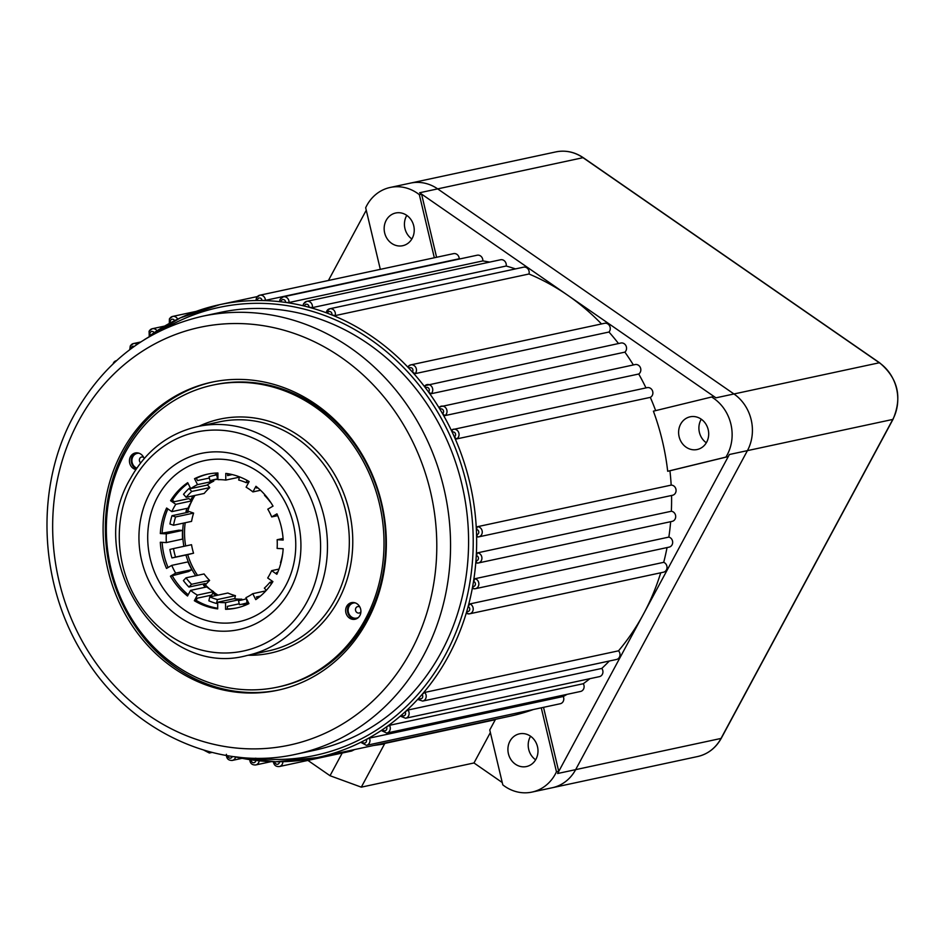 <?xml version="1.0" encoding="UTF-8"?>
<svg xmlns="http://www.w3.org/2000/svg" width="944" height="944" viewBox="0 0 944 944"><rect width="100%" height="100%" fill="white"/><g stroke="black" fill="none" stroke-linecap="round" stroke-linejoin="round"><path stroke-width="1.42" d="M469.888 603.924A5.145 4.602 77.9 0 1 469.652 613.801A5.145 4.602 77.9 0 1 467.162 613.576L466.761 611.417A231.646 207.125 -102.1 0 0 468.118 606.591L469.888 603.924L663.703 562.329A231.646 207.125 -102.1 0 0 667.042 547.579M150.32 335.344A231.646 207.125 77.9 0 1 154.155 332.677A231.646 207.125 77.9 0 1 170.498 322.801A231.646 207.125 77.9 0 1 174.605 320.653A231.646 207.125 77.9 0 1 219.775 304.641A231.646 207.125 77.9 0 1 257.358 300.511A231.646 207.125 77.9 0 1 261.984 300.534A231.646 207.125 77.9 0 1 280.97 301.82A231.646 207.125 77.9 0 1 285.595 302.41A231.646 207.125 77.9 0 1 304.428 306.068A231.646 207.125 77.9 0 1 308.971 307.237A231.646 207.125 77.9 0 1 327.415 313.207A231.646 207.125 77.9 0 1 331.84 314.93A231.646 207.125 77.9 0 1 409 368.337A231.646 207.125 77.9 0 1 412.375 372.007A231.646 207.125 77.9 0 1 425.484 387.878A231.646 207.125 77.9 0 1 428.482 391.937A231.646 207.125 77.9 0 1 439.951 409.259A231.646 207.125 77.9 0 1 442.535 413.637A231.646 207.125 77.9 0 1 452.223 432.21A231.646 207.125 77.9 0 1 454.347 436.86A231.646 207.125 77.9 0 1 476.366 529.525A231.646 207.125 77.9 0 1 476.555 534.646A231.646 207.125 77.9 0 1 476.272 555.638A231.646 207.125 77.9 0 1 475.941 560.724A231.646 207.125 77.9 0 1 473.51 581.445A231.646 207.125 77.9 0 1 472.661 586.425A231.646 207.125 77.9 0 1 468.118 606.591A2.572 2.301 -102.1 0 1 469.451 610.402A2.572 2.301 -102.1 0 1 466.761 611.417A231.646 207.125 77.9 0 1 448.565 655.844A231.646 207.125 77.9 0 1 422.027 694.489L424.706 692.436L618.521 650.829A231.646 207.125 -102.1 0 0 643.513 614.013A231.646 207.125 -102.1 0 0 660.729 572.796M424.706 692.436A5.145 4.602 77.9 0 1 422.664 701.085L418.074 699.539L418.865 698.076A231.646 207.125 77.9 0 1 405.118 711.87L407.985 710.03A5.145 4.602 77.9 0 1 405.578 718.242L400.634 716.272L401.601 715.009A231.646 207.125 77.9 0 1 386.462 726.927L389.483 725.322A5.145 4.602 77.9 0 1 386.745 733.063L381.506 730.621L382.615 729.582A231.646 207.125 77.9 0 1 366.272 739.471A231.646 207.125 77.9 0 1 362.166 741.606L360.938 742.409L366.437 745.347L560.252 703.74A5.145 4.602 -102.1 0 0 563.249 696.507A231.646 207.125 -102.1 0 0 567.025 694.371M467.162 613.576L469.652 613.801L663.467 572.206A5.145 4.602 -102.1 0 0 663.703 562.329M473.333 588.667L475.304 588.726A5.145 4.602 77.9 0 1 473.333 588.667L472.661 586.425A2.572 2.301 -102.1 0 0 475.103 585.327A2.572 2.301 -102.1 0 0 473.51 581.445L475.033 578.696L668.848 537.101A231.646 207.125 -102.1 0 0 670.653 521.69M476.873 563.025L478.337 562.978A5.145 4.602 77.9 0 1 476.873 563.025L475.941 560.724A2.572 2.301 -102.1 0 0 478.124 559.568A2.572 2.301 -102.1 0 0 476.272 555.638L477.534 552.842L671.349 511.247A231.646 207.125 -102.1 0 0 671.562 495.482M477.747 536.971L478.679 536.876A5.145 4.602 77.9 0 1 477.747 536.971L476.555 534.646A2.572 2.301 -102.1 0 0 478.455 530.858A2.572 2.301 -102.1 0 0 476.366 529.525L477.357 526.717L671.172 485.122A231.646 207.125 -102.1 0 0 669.933 470.785L728.166 456.613A41.182 36.828 -102.1 0 0 729.393 454.501L557.621 773.514A41.182 36.828 -102.1 0 0 558.718 771.307L543.52 707.327M456.507 438.96L454.347 436.86A2.572 2.301 -102.1 0 0 454.961 432.848A2.572 2.301 -102.1 0 0 452.223 432.21L452.247 429.662A5.145 4.602 77.9 0 1 458.43 437.06A5.145 4.602 77.9 0 1 456.507 438.96L650.322 397.365A5.145 4.602 -102.1 0 0 647.159 387.654L452.247 429.662M444.919 415.608L442.535 413.637A2.572 2.301 -102.1 0 0 442.83 409.649A2.572 2.301 -102.1 0 0 439.951 409.259L439.762 406.852A5.145 4.602 77.9 0 1 446.394 413.968A5.145 4.602 77.9 0 1 444.919 415.608L638.734 374.013A5.145 4.602 -102.1 0 0 635.111 364.573L439.762 406.852M431.089 393.742L428.482 391.937A2.572 2.301 -102.1 0 0 428.47 388.008A2.572 2.301 -102.1 0 0 425.484 387.878L425.083 385.636A5.145 4.602 77.9 0 1 432.128 392.421A5.145 4.602 77.9 0 1 431.089 393.742L624.893 352.136A5.145 4.602 -102.1 0 0 620.857 343.026L425.083 385.636M415.171 373.635L412.375 372.007A2.572 2.301 -102.1 0 0 409 368.337L408.41 366.296A5.145 4.602 77.9 0 1 415.832 372.691A5.145 4.602 77.9 0 1 415.171 373.635L608.986 332.028A5.145 4.602 -102.1 0 0 604.561 323.296L410.746 364.891L408.41 366.296M326.754 311.048A5.145 4.602 77.9 0 1 335.167 315.603L331.84 314.93A2.572 2.301 -102.1 0 0 327.415 313.207L326.317 312.134M303.826 303.626A5.145 4.602 77.9 0 1 312.37 307.626L308.971 307.237A2.572 2.301 -102.1 0 0 304.428 306.068L303.272 305.278M280.403 299.083A5.145 4.602 77.9 0 1 289.017 302.517L285.595 302.41A2.572 2.301 -102.1 0 0 280.97 301.82L279.79 301.313M256.792 297.502A5.145 4.602 77.9 0 1 265.429 300.345L261.984 300.534A2.572 2.301 -102.1 0 0 257.358 300.511L256.178 300.31M535.626 759.802A16.732 14.962 77.9 0 1 530.221 736.839A16.732 14.962 77.9 0 1 530.563 736.226M535.968 759.2A16.732 14.962 77.9 0 1 526.457 766.552A16.732 14.962 77.9 0 1 510.893 759.531A16.732 14.962 77.9 0 1 509.937 741.193A16.732 14.962 77.9 0 1 519.436 733.842A16.732 14.962 77.9 0 1 535.012 740.863A16.732 14.962 77.9 0 1 535.968 759.2M411.867 238.974A16.732 14.962 77.9 0 1 406.463 215.999A16.732 14.962 77.9 0 1 406.805 215.397M412.209 238.36A16.732 14.962 77.9 0 1 402.71 245.711A16.732 14.962 77.9 0 1 387.134 238.69A16.732 14.962 77.9 0 1 386.179 220.353A16.732 14.962 77.9 0 1 395.689 213.002A16.732 14.962 77.9 0 1 411.254 220.023A16.732 14.962 77.9 0 1 412.209 238.36M706.324 442.783A16.732 14.962 77.9 0 1 700.92 419.809A16.732 14.962 77.9 0 1 701.262 419.207M706.667 442.17A16.732 14.962 77.9 0 1 697.168 449.521A16.732 14.962 77.9 0 1 681.592 442.5A16.732 14.962 77.9 0 1 680.636 424.163A16.732 14.962 77.9 0 1 690.135 416.811A16.732 14.962 77.9 0 1 705.711 423.832A16.732 14.962 77.9 0 1 706.667 442.17M355.274 602.897A7.717 6.903 -102.1 0 0 349.079 606.402A7.717 6.903 -102.1 0 0 350.106 615.665A7.717 6.903 -102.1 0 0 358.401 617.47M359.912 607.075A3.269 2.915 -102.1 0 0 356.915 612.514A3.269 2.915 -102.1 0 0 360.915 611.759M139.051 453.238A7.717 6.903 -102.1 0 0 132.856 456.743A7.717 6.903 -102.1 0 0 136.786 468.118M143.689 457.427A3.269 2.915 -102.1 0 0 140.668 462.831M122.201 451.409A157.518 140.845 -102.1 0 0 131.169 624.055A157.518 140.845 -102.1 0 0 277.784 690.229A157.518 140.845 -102.1 0 0 367.251 621.022A157.518 140.845 -102.1 0 0 358.272 448.376A157.518 140.845 -102.1 0 0 211.668 382.202A157.518 140.845 -102.1 0 0 122.201 451.409M212.789 381.966A157.518 140.845 -102.1 0 0 124.455 450.925A157.518 140.845 -102.1 0 0 133.08 623.04A157.518 140.845 -102.1 0 0 278.905 689.981M711.634 396.999L653.401 411.171A231.646 207.125 77.9 0 1 667.691 471.268L725.912 457.097A41.182 36.828 -102.1 0 0 727.14 454.984A41.182 36.828 -102.1 0 0 711.634 396.999L713.888 396.515A41.182 36.828 -102.1 0 1 715.93 397.837L567.781 295.295A231.646 207.125 -102.1 0 0 528.982 273.996A5.145 4.602 -102.1 0 0 523.495 267.187L329.68 308.782L326.058 312.299M725.912 457.097L728.166 456.613M495.565 719.304A2.572 2.301 -102.1 0 0 495.293 719.706L489.759 729.972L502.798 784.865A41.182 36.828 -102.1 0 0 531.979 792.087A41.182 36.828 -102.1 0 0 555.367 773.997A41.182 36.828 -102.1 0 0 556.464 771.791L558.718 771.307M721.275 737.972A2.572 0.791 -151.7 0 1 721.275 738.279C715.823 748.037 707.941 754.114 697.628 756.533L552.264 787.744A41.182 36.828 77.9 0 0 575.651 769.643L747.424 450.63A41.182 36.828 77.9 0 0 733.96 393.967L437.662 188.883A41.182 36.828 77.9 0 0 410.451 183.112A41.182 36.828 77.9 0 1 437.662 188.883L733.96 393.967A41.182 36.828 77.9 0 1 747.424 450.63L575.651 769.643A41.182 36.828 77.9 0 1 552.264 787.744L531.979 792.087M441.438 651.938A223.929 200.222 -102.1 0 0 428.682 406.51A223.929 200.222 -102.1 0 0 220.271 312.429L202.24 316.299A223.929 200.222 77.9 0 1 410.652 410.369A223.929 200.222 77.9 0 1 423.408 655.809A223.929 200.222 77.9 0 1 296.227 754.185L314.258 750.315A223.929 200.222 -102.1 0 0 441.438 651.938M407.985 710.03L601.8 668.423A231.646 207.125 -102.1 0 0 609.328 661.012M389.483 725.322L583.298 683.716A231.646 207.125 -102.1 0 0 589.917 678.677M234.006 756.651L275.648 761.761L316.995 757.631A231.646 207.125 77.9 0 0 362.166 741.606A2.572 2.301 -102.1 0 0 366.225 741.937A2.572 2.301 -102.1 0 0 366.272 739.471L369.434 738.114L563.249 696.507M533.372 709.51A231.646 207.125 77.9 0 1 509.689 716.272L316.995 757.631A231.646 207.125 77.9 0 1 279.412 761.749A231.646 207.125 77.9 0 1 274.787 761.737A2.572 2.301 -102.1 0 0 279.412 761.761M460.542 258.786A231.646 207.125 -102.1 0 0 459.232 258.75A5.145 4.602 -102.1 0 0 453.533 253.641L259.718 295.236L256.532 297.667L255.918 300.404M265.429 300.345L459.232 258.75M489.665 262.102A231.646 207.125 -102.1 0 0 482.832 260.922A5.145 4.602 -102.1 0 0 477.145 255.222L283.33 296.829L280.144 299.248L279.53 301.443M289.017 302.517L482.832 260.922M515.471 268.898A231.646 207.125 -102.1 0 0 510.102 267.176A231.646 207.125 -102.1 0 0 506.185 266.019A5.145 4.602 -102.1 0 0 500.568 259.765L306.753 301.36L303.567 303.791L303.012 305.431M312.37 307.626L506.185 266.019M601.505 323.945A231.646 207.125 -102.1 0 0 567.781 295.295L419.632 192.753A41.182 36.828 -102.1 0 1 421.602 194.216L436.588 257.275M335.167 315.603L528.982 273.996M618.497 343.522A231.646 207.125 -102.1 0 0 608.986 332.028M633.377 364.939A231.646 207.125 -102.1 0 0 624.893 352.136M645.991 387.901A231.646 207.125 -102.1 0 0 638.734 374.013M667.691 471.268L669.933 470.785M655.643 410.628A231.646 207.125 -102.1 0 0 650.322 397.365M422.664 701.085L616.479 659.478A5.145 4.602 -102.1 0 0 618.521 650.829M405.578 718.242L599.381 676.647A5.145 4.602 -102.1 0 0 601.8 668.423M386.745 733.063L580.56 691.456A5.145 4.602 -102.1 0 0 583.298 683.716M502.243 782.529L473.982 762.964L361.304 787.154L330.022 775.72L307.909 760.416M490.373 732.544L473.982 762.964M495.293 719.706L384.822 743.412L361.304 787.154M477.357 526.717A5.145 4.602 77.9 0 1 478.679 536.876L672.494 495.281A5.145 4.602 -102.1 0 0 671.172 485.122M477.534 552.842A5.145 4.602 77.9 0 1 478.337 562.978L672.14 521.371A5.145 4.602 -102.1 0 0 671.349 511.247M475.033 578.696A5.145 4.602 77.9 0 1 475.304 588.726L669.119 547.131A5.145 4.602 -102.1 0 0 668.848 537.101M328.418 280.486L366.26 210.217M422.027 694.489A231.646 207.125 77.9 0 1 418.865 698.076A2.572 2.301 -102.1 0 0 422.027 694.489M405.118 711.87A231.646 207.125 77.9 0 1 401.601 715.009A2.572 2.301 -102.1 0 0 405.118 711.87M386.462 726.927A231.646 207.125 77.9 0 1 382.615 729.582A2.572 2.301 -102.1 0 0 386.462 726.927M274.787 761.737A231.646 207.125 77.9 0 1 255.8 760.451A231.646 207.125 77.9 0 1 251.187 759.849A2.572 2.301 -102.1 0 0 255.8 760.486M354.59 749.56L351.687 751.011L279.306 766.552C275.86 766.788 273.866 765.124 273.347 761.548M434.334 257.759L419.348 194.688A41.182 36.828 -102.1 0 0 390.167 187.467A41.182 36.828 -102.1 0 0 365.67 207.763L380.314 269.347M419.348 194.688L421.602 194.216M384.574 743.931L373.269 745.548M342.224 753.041L330.022 775.72M556.464 771.791L541.266 707.811M346.672 606.378A8.496 7.599 -102.1 0 0 347.156 615.677A8.496 7.599 -102.1 0 0 355.062 619.252A8.496 7.599 -102.1 0 0 359.888 615.523A8.496 7.599 -102.1 0 0 359.404 606.213A8.496 7.599 -102.1 0 0 351.498 602.638A8.496 7.599 -102.1 0 0 346.672 606.378M352.419 602.508A8.496 7.599 -102.1 0 0 348.478 605.989A8.496 7.599 -102.1 0 0 348.702 614.863A8.496 7.599 -102.1 0 0 355.959 618.993M144.172 458.572A8.496 7.599 -102.1 0 0 135.287 452.978A8.496 7.599 -102.1 0 0 130.461 456.719A8.496 7.599 -102.1 0 0 135.818 469.557M136.196 452.849A8.496 7.599 -102.1 0 0 132.254 456.33A8.496 7.599 -102.1 0 0 136.361 468.755M149.86 493.039A90.081 80.547 -102.1 0 0 179.313 616.975A90.081 80.547 -102.1 0 0 290.009 590.035A90.081 80.547 -102.1 0 0 260.556 466.088A90.081 80.547 -102.1 0 0 149.86 493.039M157.683 496.815A82.34 73.62 -102.1 0 0 184.611 610.107A82.34 73.62 -102.1 0 0 285.784 585.481A82.34 73.62 -102.1 0 0 258.868 472.189A82.34 73.62 -102.1 0 0 157.683 496.815M365.293 619.264A154.438 138.084 -102.1 0 0 356.502 449.993A154.438 138.084 -102.1 0 0 212.766 385.117A154.438 138.084 -102.1 0 0 125.056 452.978A154.438 138.084 -102.1 0 0 133.847 622.238A154.438 138.084 -102.1 0 0 277.583 687.114A154.438 138.084 -102.1 0 0 365.293 619.264M277.583 687.114L279.389 686.725A154.438 138.084 -102.1 0 0 367.098 618.875A154.438 138.084 -102.1 0 0 358.307 449.615A154.438 138.084 -102.1 0 0 214.571 384.739L212.766 385.117M278.987 569.079L271.636 570.66L276.852 574.271A68.464 61.218 -102.1 0 0 283.165 548.747L277.123 548.429A61.773 55.236 -102.1 0 0 277.147 539.72L283.176 540.039A68.464 61.218 -102.1 0 0 276.946 513.855L271.719 516.923A61.773 55.236 -102.1 0 0 267.801 509.17L273.028 506.114A68.464 61.218 -102.1 0 0 255.954 486.29L252.921 491.907A61.773 55.236 -102.1 0 0 246.113 487.187L249.145 481.57A68.464 61.218 -102.1 0 0 225.781 473.404L225.769 480.083A61.773 55.236 -102.1 0 0 217.899 479.658L217.911 472.991A68.464 61.218 -102.1 0 0 207.373 474.207A68.464 61.218 -102.1 0 0 194.523 478.691L197.532 484.626A61.773 55.236 -102.1 0 0 190.712 488.614L187.703 482.679A68.464 61.218 -102.1 0 0 170.569 500.698L175.785 504.308A61.773 55.236 -102.1 0 0 171.832 511.636L166.616 508.025A68.464 61.218 -102.1 0 0 160.315 533.549L166.345 533.867A61.773 55.236 -102.1 0 0 166.333 542.576L160.303 542.257A68.464 61.218 -102.1 0 0 166.522 568.441L171.749 565.373A61.773 55.236 -102.1 0 0 175.667 573.126L170.439 576.182A68.464 61.218 -102.1 0 0 187.526 596.006L190.546 590.389A61.773 55.236 -102.1 0 0 197.355 595.109L194.334 600.726A68.464 61.218 -102.1 0 0 217.698 608.88L217.698 602.213A61.773 55.236 -102.1 0 0 225.569 602.626L225.557 609.305A68.464 61.218 -102.1 0 0 236.106 608.089A68.464 61.218 -102.1 0 0 248.945 603.605L245.936 597.67A61.773 55.236 -102.1 0 0 252.756 593.682L255.765 599.617A68.464 61.218 -102.1 0 0 272.91 581.598L267.695 577.988A61.773 55.236 -102.1 0 0 269.783 574.4A61.773 55.236 -102.1 0 0 271.636 570.66M227.587 473.664L227.575 475.587L232.236 474.584M239.398 477.157L225.769 480.083M257.063 487.187L256.591 488.06L257.795 487.8M260.544 490.266L252.921 491.907M277.701 515.636L271.719 516.923M283.07 538.458L277.147 539.72M277.737 572.265L276.651 572.489L277.418 573.02M265.854 590.873L252.756 593.682M260.402 596.089L256.414 596.95L257.24 598.579M217.698 602.213L233.935 598.732A61.773 55.236 -102.1 0 0 241.794 599.145L241.794 599.959M241.794 599.145L225.569 602.626M239.233 603.806L227.362 606.355L227.362 608.915L225.557 609.305M190.546 590.389L206.771 586.908A61.773 55.236 -102.1 0 0 213.58 591.628L211.716 595.074L197.296 598.177L196.128 600.337L194.334 600.726M213.58 591.628L197.355 595.109M171.749 565.373L187.974 561.892A61.773 55.236 -102.1 0 0 191.892 569.645L188.682 571.521L170.439 576.182M191.892 569.645L175.667 573.126M167.867 508.887A68.464 61.218 -102.1 0 0 162.12 533.159L178.853 530.186L182.57 530.386A61.773 55.236 -102.1 0 0 182.558 539.083L166.333 542.576M162.12 533.159L160.315 533.549M182.57 530.386L166.345 533.867M188.033 483.328A68.464 61.218 -102.1 0 0 172.363 500.308L174.369 501.701L188.8 498.609L192.01 500.827A61.773 55.236 -102.1 0 0 188.057 508.155L171.832 511.636M172.363 500.308L170.569 500.698M192.01 500.827L175.785 504.308M213.226 480.083L213.757 481.133A61.773 55.236 -102.1 0 0 206.937 485.133L190.712 488.614M208.27 474.018A68.464 61.218 -102.1 0 0 196.328 478.301L197.485 480.579L209.356 478.03M196.328 478.301L194.523 478.691M213.757 481.133L197.532 484.626M227.362 608.915A68.464 61.218 -102.1 0 0 237.003 607.889M196.128 600.337A68.464 61.218 -102.1 0 0 217.698 608.243M172.245 575.793A68.464 61.218 -102.1 0 0 188.21 594.732M162.132 542.352A68.464 61.218 -102.1 0 0 168.091 567.521M239.469 476.85L238.679 480.036A61.773 55.236 77.9 0 1 242.514 481.216A61.773 55.236 77.9 0 1 246.278 482.691L248.838 482.136M217.698 603.192L216.447 603.464A65.891 58.917 77.9 0 1 212.612 602.272A65.891 58.917 77.9 0 1 208.848 600.809L209.816 596.891L227.846 593.021A61.773 55.236 77.9 0 0 235.445 595.676L234.667 598.826M188.953 587.038L191.585 584.277A61.773 55.236 77.9 0 1 186.027 577.822L183.396 580.595A65.891 58.917 77.9 0 0 188.953 587.038L205.178 583.557L203.538 585.28A68.464 61.218 -102.1 0 0 205.462 587.192M171.938 557.951L175.525 557.078A61.773 55.236 77.9 0 1 173.495 548.57L169.908 549.443A65.891 58.917 77.9 0 0 171.938 557.951L185.921 555.013A68.464 61.218 -102.1 0 0 195.75 575.746M173.531 525.253A61.773 55.236 77.9 0 1 175.584 516.958L193.614 513.088A61.773 55.236 77.9 0 0 191.561 521.383L173.531 525.253L169.955 524.003A65.891 58.917 77.9 0 1 171.997 515.707L188.222 512.226L185.992 511.436L187.797 511.058A68.464 61.218 77.9 0 1 191.526 501.606M186.157 497.323A61.773 55.236 77.9 0 1 191.726 491.47L209.757 487.6A61.773 55.236 77.9 0 0 204.187 493.452L186.157 497.323L183.537 494.278A65.891 58.917 77.9 0 1 189.107 488.426L190.464 488.131M217.899 479.08L210.005 480.767L209.049 476.755A65.891 58.917 77.9 0 1 214.217 475.363A65.891 58.917 77.9 0 1 216.648 474.903L217.911 474.631M248.532 602.791L241.876 604.219A65.891 58.917 77.9 0 0 247.045 602.827L248.402 602.543M241.876 604.219A65.891 58.917 77.9 0 1 239.446 604.679L238.49 600.667L243.505 599.593M210.406 589.599A68.464 61.218 77.9 0 1 205.332 584.891L209.603 580.407A61.773 55.236 77.9 0 1 204.057 573.952L186.027 577.822M218.064 595.121A68.464 61.218 77.9 0 1 213.391 591.959M247.977 604.077A68.464 61.218 77.9 0 1 243.646 603.841M215.987 474.985A68.464 61.218 77.9 0 1 217.911 473.947M209.757 487.6L207.373 484.827M191.927 500.78A68.464 61.218 77.9 0 1 194.924 495.447M193.614 513.088L187.797 511.058M185.673 545.951A68.464 61.218 77.9 0 1 185.201 522.752M197.556 575.356A68.464 61.218 77.9 0 1 187.726 554.635L193.544 553.208A61.773 55.236 77.9 0 1 191.526 544.7L173.495 548.57M212.742 593.186A68.464 61.218 -102.1 0 0 216.259 595.511M183.396 523.141A68.464 61.218 -102.1 0 0 183.868 546.34M193.119 495.824A68.464 61.218 -102.1 0 0 190.747 499.954M187.018 508.379A68.464 61.218 -102.1 0 0 185.992 511.436M217.911 473.44A68.464 61.218 -102.1 0 0 214.182 475.375M241.841 604.219A68.464 61.218 -102.1 0 0 247.116 604.479M203.538 585.28L205.332 584.891M216.447 603.464L217.415 599.546L235.445 595.676M217.415 599.546A61.773 55.236 77.9 0 1 209.816 596.891M247.045 602.827L246.478 598.732M246.089 598.815A61.773 55.236 77.9 0 1 241.015 600.195A61.773 55.236 77.9 0 1 238.49 600.667M271.376 583.935L269.937 582.259A61.773 55.236 77.9 0 1 264.367 588.124L266.302 590.378M269.937 582.259L272.887 581.634M282.61 554.352L282.563 554.329A61.773 55.236 77.9 0 1 280.51 562.636L280.946 562.777M264.945 494.857L264.509 495.317A61.773 55.236 77.9 0 1 270.067 501.76L270.196 501.63M246.278 482.691L246.88 480.272M210.005 480.767A61.773 55.236 77.9 0 1 215.079 479.399A61.773 55.236 77.9 0 1 217.604 478.927L216.648 474.903M191.726 491.47L189.107 488.426M175.584 516.958L171.997 515.707M175.525 557.078L193.544 553.208M185.921 555.013L187.726 554.635M191.585 584.277L209.603 580.407M255.34 758.209A229.073 204.824 -102.1 0 0 445.438 654.711A229.073 204.824 -102.1 0 0 412.622 377.376A229.073 204.824 -102.1 0 0 163.3 329.421M211.067 752.191A5.145 4.602 77.9 0 1 209.344 753.005L203.904 750.185M235.646 757.029A5.145 4.602 77.9 0 1 232.271 760.427C228.271 760.522 226.312 758.492 226.395 754.315M227.764 755.731A2.572 2.301 -102.1 0 0 232.295 756.427M259.199 760.852A5.145 4.602 77.9 0 1 255.694 764.959C251.977 765.136 249.983 763.283 249.747 759.413M282.858 761.702A5.145 4.602 77.9 0 1 279.306 766.552M369.434 738.114A5.145 4.602 77.9 0 1 366.437 745.347M169.672 318.706A5.145 4.602 77.9 0 1 177.684 319.119M174.593 320.641A2.572 2.301 -102.1 0 0 170.486 322.789M149.353 330.99A5.145 4.602 77.9 0 1 156.987 330.766M154.143 332.654A2.572 2.301 -102.1 0 0 150.297 335.309M130.532 345.799A5.145 4.602 77.9 0 1 137.069 344.418M134.166 346.436A2.572 2.301 -102.1 0 0 131.086 348.678M113.445 362.968A5.145 4.602 77.9 0 1 116.501 360.679L112.761 364.172M410.888 651.23A213.627 191.018 -102.1 0 0 341.055 357.304A213.627 191.018 -102.1 0 0 78.553 421.201A213.627 191.018 -102.1 0 0 148.397 715.115A213.627 191.018 -102.1 0 0 410.888 651.23M697.628 756.533A41.182 36.828 -102.1 0 0 721.015 738.444L557.621 773.514M251.187 759.849A231.646 207.125 77.9 0 1 234.466 756.71M893.036 418.947A2.572 0.791 -151.7 0 1 893.048 419.266L721.275 738.279A2.572 0.791 -151.7 0 1 721.015 738.444L892.788 419.431A41.182 36.828 -102.1 0 0 879.324 362.767L583.014 157.683L419.632 192.753M729.393 454.501L892.788 419.431A2.572 0.791 -151.7 0 0 893.048 419.266C902.429 397.082 897.945 378.261 879.631 362.815A2.572 0.838 -55.3 0 0 879.324 362.767L715.93 397.837M879.631 362.815L583.321 157.719A2.572 0.838 -55.3 0 0 583.014 157.683A41.182 36.828 -102.1 0 0 555.804 151.913L390.167 187.467M555.804 151.913C565.527 149.978 574.695 151.925 583.321 157.719A2.572 0.838 -55.3 0 1 583.463 157.99M199.019 426.24A119.687 107.014 77.9 0 1 324.323 459.504A119.687 107.014 77.9 0 1 338.271 600.549A119.687 107.014 77.9 0 1 248.166 655.254M268.627 650.864A117.115 104.713 -102.1 0 0 335.144 599.405A117.115 104.713 -102.1 0 0 328.465 471.056A117.115 104.713 -102.1 0 0 219.468 421.85L197.615 426.546A117.115 104.713 77.9 0 1 306.611 475.741A117.115 104.713 77.9 0 1 313.278 604.101A117.115 104.713 77.9 0 1 246.762 655.561L268.627 650.864M307.024 601.812A111.97 100.111 -102.1 0 0 270.421 447.775A111.97 100.111 -102.1 0 0 132.844 481.251A111.97 100.111 -102.1 0 0 169.448 635.3A111.97 100.111 -102.1 0 0 307.024 601.812M144.479 339.592L180.363 317.845L219.775 304.641L257.311 296.581M196.057 311.402L172.587 316.441L169.401 318.871L169.295 323.662M164.61 326.081L152.279 328.724L149.093 331.155L149.246 336.442M140.703 341.988L133.458 343.545L130.26 345.964L129.776 349.658M202.24 316.299C146.296 329.409 103.557 362.425 73.998 415.348C34.043 487.6 38.834 587.026 85.538 658.346C131.523 732.131 218.453 771.991 296.227 754.185M209.344 753.005L212.011 752.427M232.271 760.427L241.947 758.351M255.694 764.959L271.117 761.655M197.615 426.546C168.374 433.402 146.025 450.654 130.567 478.337C81.927 558.305 160.633 679.196 246.762 655.561M217.911 474.572L214.217 475.363"/></g></svg>
